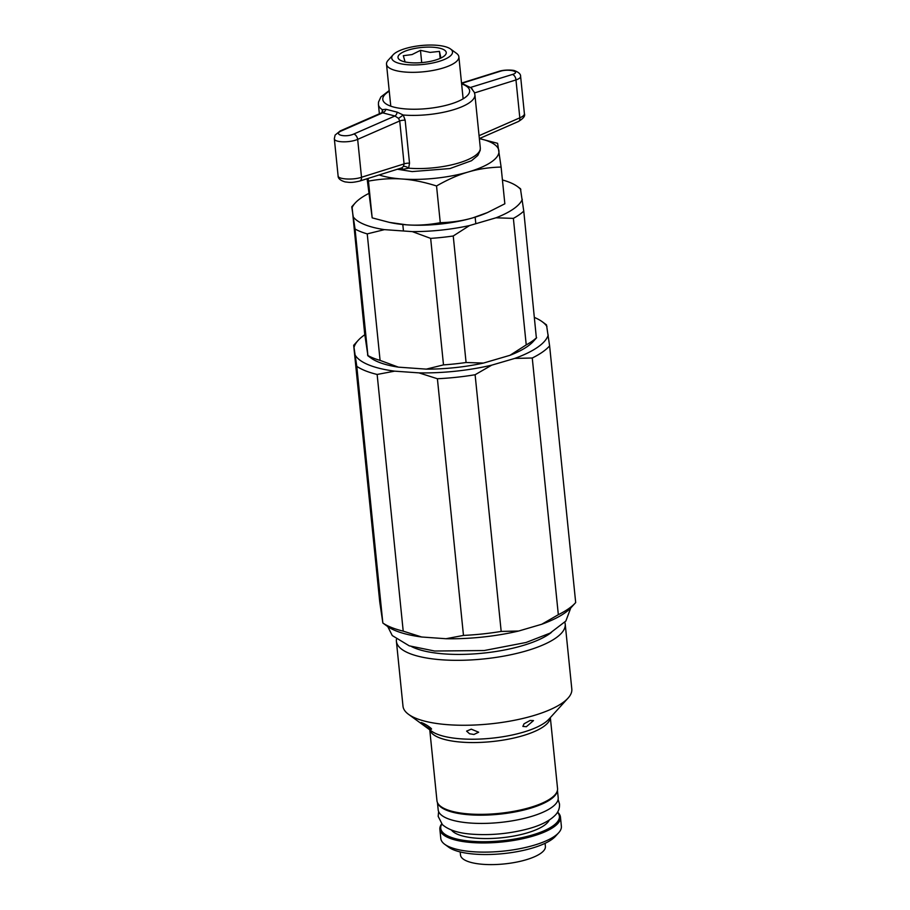 <?xml version="1.0" encoding="UTF-8"?>
<svg xmlns="http://www.w3.org/2000/svg" width="910" height="910" viewBox="0 0 910 910"><rect width="100%" height="100%" fill="white"/><g stroke="black" fill="none" stroke-linecap="round" stroke-linejoin="round"><path stroke-width="1.36" d="M351.772 206.9L355.048 229.013L367.902 355.526L364.626 333.401L352.136 207.594A86.302 26.868 174.2 0 1 355.207 202.987A86.302 26.868 174.2 0 1 368.607 193.557M380.084 360.383L367.23 233.881L384.441 229.638L412.332 231.618L430.658 238.386L443.5 364.887L426.301 369.13L398.409 367.151L380.084 360.383A92.115 28.676 174.2 0 1 367.902 355.526L367.538 354.832M536.263 336.927L523.773 211.12L520.497 189.007M526.23 344.89L509.941 355.321L483.483 363.067L466.079 362.498L453.237 235.986L469.526 225.555L495.973 217.808L513.376 218.377L526.23 344.89A92.115 28.676 174.2 0 0 536.627 337.621M536.57 337.815L533.192 341.534A86.302 26.868 174.2 0 1 509.941 355.321M483.483 363.067A86.302 26.868 174.2 0 1 426.301 369.13M466.079 362.498A92.115 28.676 174.2 0 1 443.5 364.887M384.441 229.638A86.302 26.868 174.2 0 1 353.569 217.319M469.526 225.555A86.302 26.868 174.2 0 1 412.332 231.618M522.294 199.426A86.302 26.868 174.2 0 1 495.973 217.808M502.422 179.964A86.302 26.868 174.2 0 1 517.437 186.516A86.302 26.868 174.2 0 1 520.861 189.701M453.237 235.986A92.115 28.676 174.2 0 1 430.658 238.386M523.773 211.12A92.115 28.676 174.2 0 1 513.376 218.377M367.23 233.881A92.115 28.676 174.2 0 1 355.048 229.013M398.409 367.151A86.302 26.868 174.2 0 1 370.95 358.017L367.811 355.719M405.143 62.096L403.312 55.703L412.048 54.566L420.465 50.346L421.717 62.619M420.465 50.346L430.123 52.405L439.462 51.392L440.178 58.377M439.462 51.392L440.906 58.035M393.109 54.816L388.138 60.276A36.366 11.318 -5.8 0 0 386.511 64.178A36.366 11.318 -5.8 0 0 415.426 72.299A36.366 11.318 -5.8 0 0 455.5 62.289A36.366 11.318 -5.8 0 0 458.867 56.818A36.366 11.318 -5.8 0 0 456.49 53.337L450.53 48.981A30.542 9.509 -5.8 0 0 421.171 45.534A30.542 9.509 -5.8 0 0 393.109 54.816A30.542 9.509 -5.8 0 0 411.161 64.917A30.542 9.509 -5.8 0 0 449.688 56.5A30.542 9.509 -5.8 0 0 450.53 48.981M444 56.192A24.24 7.542 -5.8 0 0 435.799 47.502A24.24 7.542 -5.8 0 0 404.791 51.313A24.24 7.542 -5.8 0 0 402.709 61.277A24.24 7.542 -5.8 0 0 442.419 57.239A24.24 7.542 -5.8 0 0 444 56.192M498.896 150.639A66.714 20.771 -5.8 0 0 479.377 138.582L497.599 143.314L501.114 167.053C489.25 167.372 478.33 169.01 468.366 171.967A66.714 20.771 -5.8 0 0 498.896 150.639M379.151 174.959A66.714 20.771 -5.8 0 0 402.027 178.997A66.714 20.771 -5.8 0 0 468.366 171.967C458.378 174.845 447.777 179.52 436.538 185.97C424.037 182.034 412.537 179.714 402.027 178.997C391.505 178.224 380.312 178.929 368.448 181.124L368.095 178.428M487.43 212.576L485.917 213.224A66.714 20.771 174.2 0 1 473.018 217.797L487.43 212.576L504.845 203.794L501.114 167.053M367.105 178.747L372.179 217.865L389.446 222.404L406.679 224.838C417.201 225.612 428.394 224.906 440.269 222.7C452.134 222.381 463.042 220.755 473.018 217.797A66.714 20.771 174.2 0 1 406.679 224.838A66.714 20.771 174.2 0 1 391.459 222.825L389.446 222.404M368.448 181.124L372.179 217.865M436.538 185.97L440.269 222.7M557.58 812.141A60.606 18.871 174.2 0 1 560.458 817.089L561.379 826.257A60.606 18.871 174.2 0 1 558.683 832.741A60.606 18.871 174.2 0 1 509.134 850.429A60.606 18.871 174.2 0 1 450.291 847.255A60.606 18.871 174.2 0 1 444.751 844.321A60.606 18.871 174.2 0 1 440.804 838.508L439.871 829.34A60.606 18.871 174.2 0 1 441.691 823.914M442.158 833.731A60.606 18.871 174.2 0 1 442.977 832.627M558.069 820.934A60.606 18.871 174.2 0 1 559.093 821.855M560.458 817.089A60.606 18.871 174.2 0 1 518.017 839.68A60.606 18.871 174.2 0 1 449.358 838.087A60.606 18.871 174.2 0 1 439.871 829.34M558.683 832.741L555.373 836.392A56.727 17.665 174.2 0 1 508.986 852.943A56.727 17.665 174.2 0 1 453.908 849.974A56.727 17.665 174.2 0 1 448.732 847.221L444.751 844.321M446.628 836.847A56.727 17.665 174.2 0 1 447.504 835.778M554.27 824.926A56.727 17.665 174.2 0 1 555.35 825.814M471.744 842.535A32.191 10.021 174.2 0 1 470.231 841.159M533.089 834.766A32.191 10.021 174.2 0 1 531.884 836.427M549.231 820.103A49.936 15.55 174.2 0 1 510.453 836.62A49.936 15.55 174.2 0 1 458.208 834.55A49.936 15.55 174.2 0 1 451.474 830.034M557.477 812.3A59.628 18.564 174.2 0 1 523.898 837.2A59.628 18.564 174.2 0 1 450.075 836.938A59.628 18.564 174.2 0 1 441.816 824.051M403.21 631.142A102.784 31.998 174.2 0 1 382.86 623.02L379.754 601.999L353.683 345.311L356.788 366.332L382.837 623.009L387.137 626.16A97.927 30.485 174.2 0 0 421.66 637L403.21 631.142L377.138 374.454L394.656 371.155L418.953 372.873L437.403 378.742L463.474 635.419L445.957 638.729L421.66 637M558.33 614.694L541.746 624.26L518.7 631.017L501.183 631.426L475.111 374.738L491.696 365.16L514.741 358.415L532.259 358.005L558.33 614.694A102.784 31.998 174.2 0 0 575.393 602.898A102.784 31.998 174.2 0 0 575.689 602.568L549.617 345.88L546.5 324.87L542.223 321.73A97.927 30.485 174.2 0 1 546.967 326.553M575.393 602.898L571.252 607.448A97.927 30.485 174.2 0 1 541.746 624.26M518.7 631.017A97.927 30.485 174.2 0 1 445.957 638.729M501.183 631.426A102.784 31.998 174.2 0 1 463.474 635.419M549.617 345.88A102.784 31.998 174.2 0 1 532.259 358.005M353.683 345.311A102.784 31.998 174.2 0 1 353.979 344.981L358.119 340.431A97.927 30.485 174.2 0 1 364.785 334.743M475.111 374.738A102.784 31.998 174.2 0 1 437.403 378.742M377.138 374.454A102.784 31.998 174.2 0 1 356.788 366.332M534.579 317.51A97.927 30.485 174.2 0 1 542.223 321.73M548.218 335.028A97.927 30.485 174.2 0 1 514.741 358.415M354.138 347.006A97.927 30.485 174.2 0 1 358.119 340.431M491.696 365.16A97.927 30.485 174.2 0 1 418.953 372.873M394.656 371.155A97.927 30.485 174.2 0 1 355.4 355.48M473.928 734.472L469.537 733.767L466.591 731.117L471.278 729.16L478.66 732.22L473.928 734.472M526.344 726.726L522.863 726.396L524.046 723.803L530.12 720.458L533.499 720.595L526.344 726.726M430.248 728.91C426.38 727.238 417.895 720.902 422.24 722.915C426.267 724.246 434.798 730.593 430.248 728.91L431.42 729.069M421.137 722.665L422.24 722.915M564.814 622.281A84.846 26.413 174.2 0 1 565.212 624.123A84.846 26.413 174.2 0 1 505.812 655.746A84.846 26.413 174.2 0 1 409.682 653.516A84.846 26.413 174.2 0 1 396.396 641.266A84.846 26.413 174.2 0 1 396.419 639.389M565.212 624.123L571.81 689.052A84.846 26.413 174.2 0 1 568.033 698.129A84.846 26.413 174.2 0 1 498.657 722.893A84.846 26.413 174.2 0 1 416.279 718.445A84.846 26.413 174.2 0 1 408.533 714.327A84.846 26.413 174.2 0 1 402.993 706.194L396.396 641.266M550.345 717.581L557.546 788.492A60.606 18.871 174.2 0 1 515.117 811.083A60.606 18.871 174.2 0 1 446.457 809.49A60.606 18.871 174.2 0 1 436.959 800.732L429.759 729.831M515.788 840.089L515.663 838.861M510.737 840.908L510.612 839.68M496.974 842.433L496.849 841.215M488.249 842.887L488.124 841.659M545.09 843.308L545.397 846.402A42.668 13.286 174.2 0 1 542.963 851.521A42.668 13.286 174.2 0 1 496.394 864.5A42.668 13.286 174.2 0 1 460.505 855.025L460.198 851.942M476.203 842.808A42.668 13.286 174.2 0 1 479.695 841.682M523.921 837.189A42.668 13.286 174.2 0 1 527.572 837.587M459.106 840.863A42.668 13.286 174.2 0 1 459.015 840.362A42.668 13.286 174.2 0 1 459.015 839.532M543.748 830.921A42.668 13.286 174.2 0 1 543.907 831.74A42.668 13.286 174.2 0 1 543.93 832.24M472.415 89.214L470.777 87.531A4.846 4.004 -68.1 0 1 470.686 87.553M474.531 92.934L515.97 79.932C519.098 78.851 520.645 77.68 520.611 76.417C520.793 74.21 518.802 72.299 514.628 70.696C513.706 70.104 504.936 69.365 499.01 71.333A4.846 3.049 72.6 0 1 498.998 71.321A4.846 3.049 72.6 0 1 500.147 71.31C508.644 68.478 521.532 71.776 512.432 74.461L470.538 87.44M520.611 76.417L524.399 113.704C524.444 115.126 522.92 116.503 519.815 117.834L515.97 79.932A4.846 3.049 -107.4 0 0 512.432 74.461M401.583 167.929A4.846 2.912 -80.9 0 1 402.993 169.328L408.635 168.179L409.523 163.186A4.846 1.513 -5.8 0 0 404.085 163.902L403.437 166.439A4.846 2.605 -149.3 0 1 408.635 168.179A48.48 15.095 -5.8 0 0 457.195 163.425A48.48 15.095 -5.8 0 0 480.298 147.875L480.218 150.309L477.83 155.462L471.539 160.706L449.984 168.543L412.15 171.592L397.386 169.237M389.196 90.556L380.858 96.972L378.503 102.125L378.423 104.513A48.48 15.095 -5.8 0 0 382.314 109.655A4.846 3.731 13.7 0 1 382.587 111.805L381.7 112.772L382.666 112.851A4.846 3.981 113.3 0 0 385.92 109.268L382.314 109.655L382.109 112.522M409.523 163.186L405.155 120.222L403.232 115.013L397.181 112.157A4.846 2.935 -82 0 1 394.951 116.002L398.557 118.391L399.717 120.95L404.085 163.902L361.509 177.257A4.846 3.049 72.6 0 1 359.723 181.056L359.723 181.056A4.846 3.049 72.6 0 1 359.541 181.101M405.155 120.222A4.846 1.513 -5.8 0 0 399.717 120.95L357.664 139.367A4.846 2.901 -113.6 0 0 353.797 134.02C345.402 137.899 332.525 134.589 341.5 130.869L382.666 112.851L394.951 116.002L353.797 134.02M480.298 147.875L474.895 94.708A48.48 15.095 -5.8 0 1 451.792 110.246A48.48 15.095 -5.8 0 1 403.232 115.013L398.557 118.391M403.437 166.439L401.72 167.884L359.723 181.056C350.828 183.103 349.542 182.33 345.129 181.92C340.34 180.453 338.008 178.462 338.122 175.96C337.951 179.35 353.319 180.203 361.509 177.257L357.664 139.367C349.542 142.961 334.232 142.529 334.323 138.695L335.108 135.078L340.203 130.949M479.058 135.681L519.815 117.834A4.846 2.901 66.4 0 1 518.529 121.451L479.354 138.593M340.022 131.029A4.846 2.901 66.4 0 1 340.192 130.938A4.846 2.901 66.4 0 1 341.5 130.869M557.443 790.358L558.194 797.683A60.31 18.78 174.2 0 1 515.959 820.172A60.31 18.78 174.2 0 1 447.629 818.579A60.31 18.78 174.2 0 1 438.188 809.877L437.437 802.54M449.028 811.151A50.232 15.641 174.2 0 1 448.573 810.264M548.093 800.152A50.232 15.641 174.2 0 1 547.82 801.118M557.329 790.836A60.31 18.78 174.2 0 1 512.99 812.312A60.31 18.78 174.2 0 1 446.787 810.332A60.31 18.78 174.2 0 1 437.653 802.984M551.414 632.404A78.055 24.297 174.2 0 1 486.281 652.8A78.055 24.297 174.2 0 1 414.994 648.147A78.055 24.297 174.2 0 1 411.593 646.612M568.033 698.129L548.775 719.298A62.301 19.394 174.2 0 1 497.827 737.487A62.301 19.394 174.2 0 1 437.335 734.222A62.301 19.394 174.2 0 1 431.647 731.196L408.533 714.327M550.277 717.66A60.606 18.871 174.2 0 1 506.347 739.557A60.606 18.871 174.2 0 1 439.166 737.691A60.606 18.871 174.2 0 1 429.85 729.888M461.905 83.31L500.147 71.31M399.285 168.646L402.993 169.328M389.264 91.228A43.634 13.582 -5.8 0 0 386.284 104.058A43.634 13.582 -5.8 0 0 393.962 107.13A43.634 13.582 -5.8 0 0 453.362 103.183A43.634 13.582 -5.8 0 0 461.609 83.879M397.181 112.157L385.92 109.268M517.437 186.516L520.588 188.802M355.207 202.987L351.829 206.706M475.816 223.712L475.145 217.16M463.133 98.826L458.867 56.818M403.46 230.992L402.8 224.508M390.777 106.174L386.511 64.178M498.998 71.333L461.529 83.083M474.895 94.708L474.326 92.342L470.948 87.781L461.541 83.208M524.387 113.704C525.411 115.866 523.466 118.436 518.518 121.439M334.323 138.684L338.111 175.971M381.7 112.772L340.192 130.938M379.368 113.796L378.423 104.513M387.774 626.603L392.267 635.567L409.272 645.85L434.65 651.025L484.2 650.536L526.071 642.483L550.049 633.144L565.849 621.052L570.729 608.016M438.62 811.583L438.165 816.361L442.385 824.619C448.641 830.057 458.56 833.241 472.108 834.186C489.546 835.437 507.12 833.935 524.831 829.681C539.277 826.166 549.572 821.184 555.703 814.712C558.467 811.674 559.741 808.114 559.514 804.03L558.103 799.446"/></g></svg>
